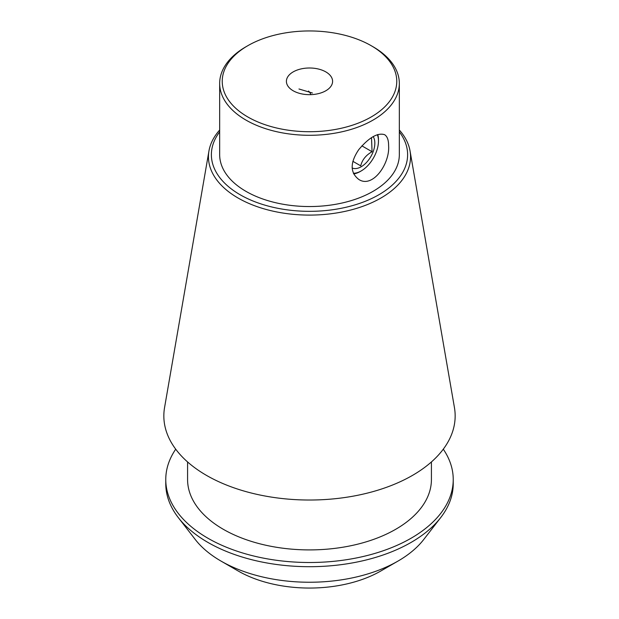<?xml version="1.0" encoding="UTF-8"?>
<svg xmlns="http://www.w3.org/2000/svg" width="619" height="619" viewBox="0 0 619 619"><rect width="100%" height="100%" fill="white"/><g stroke="black" fill="none" stroke-linecap="round" stroke-linejoin="round"><path stroke-width="0.93" d="M388.608 145.728C390.032 163.695 372.599 188.694 358.78 179.433C349.998 172.585 349.998 162.642 358.765 149.62C369.071 137.457 377.691 132.481 384.616 134.687C387.293 136.397 388.624 140.08 388.608 145.728M377.366 134.694A24.381 14.075 -60 0 1 378.464 141.062A24.381 14.075 -60 0 1 361.225 170.921L360.204 171.517A25.836 14.918 -60 0 1 353.681 173.893M377.783 134.555A25.836 14.918 -60 0 1 378.464 139.879L378.464 141.062M308.525 91.039A25.836 14.918 -60 0 1 310.955 94.645M312.425 93.012L298.969 88.997M325.834 71.905A23.096 13.339 180 0 1 332.596 81.337A23.096 13.339 180 0 1 309.5 94.668A23.096 13.339 180 0 1 286.404 81.337A23.096 13.339 180 0 1 300.664 69.011A23.096 13.339 180 0 1 325.834 71.905M238.176 570.997L220.998 561.077L238.176 570.997A100.866 58.232 0 0 0 380.824 570.997L398.002 561.077A125.162 72.261 180 0 1 220.998 561.077L220.998 561.077A125.162 72.261 180 0 1 195.248 539.482L178.287 517.585A143.732 82.985 0 0 0 207.86 542.391A143.732 82.985 0 0 0 440.713 517.585A143.732 82.985 0 0 0 453.232 483.71L453.232 479.516A143.732 82.985 0 0 0 443.289 449.185M399.332 131.893A98.127 56.654 180 0 1 309.5 211.334A98.127 56.654 180 0 1 219.668 131.893M219.668 83.426L219.668 154.68A89.832 51.864 0 0 0 245.975 191.356A89.832 51.864 0 0 0 343.878 202.599A89.832 51.864 0 0 0 399.332 154.68L399.332 83.426A89.832 51.864 180 0 1 343.878 131.344A89.832 51.864 180 0 1 245.975 120.101A89.832 51.864 180 0 1 219.668 83.426A89.832 51.864 180 0 1 245.975 46.758L247.793 45.705A87.271 50.387 180 0 1 371.207 45.705L371.207 45.705A87.271 50.387 180 0 1 371.207 116.96A87.271 50.387 180 0 1 247.793 116.96A87.271 50.387 180 0 1 247.793 45.705M373.025 46.758L371.207 45.705L373.025 46.758A89.832 51.864 180 0 1 399.332 83.426M175.711 449.185A143.732 82.985 0 0 0 165.768 479.516L165.768 483.71A143.732 82.985 0 0 0 178.287 517.585M440.713 517.585L423.752 539.482A125.162 72.261 180 0 1 398.002 561.077M165.768 479.516A143.732 82.985 0 0 0 207.86 538.197A143.732 82.985 0 0 0 364.506 556.187A143.732 82.985 0 0 0 453.232 479.516M187.58 461.952L187.58 479.516A121.92 70.388 0 0 0 223.289 529.291A121.92 70.388 0 0 0 356.157 544.55A121.92 70.388 0 0 0 431.42 479.516L431.42 461.952M219.668 130.044A101.052 58.341 0 0 0 208.951 150.959L164.561 407.581A145.658 84.099 0 0 0 206.506 475.4A145.658 84.099 0 0 0 371.864 491.927A145.658 84.099 0 0 0 454.439 407.581L410.049 150.959A101.052 58.341 0 0 0 399.332 130.044M208.951 150.959A101.052 58.341 0 0 0 238.052 198.01A101.052 58.341 0 0 0 352.768 209.477A101.052 58.341 0 0 0 410.049 150.959M352.11 167.95A19.251 11.111 120 0 0 369.636 158.518A19.251 11.111 120 0 0 373.203 136.629M360.204 171.517L361.225 170.921A24.381 14.075 -60 0 1 353.395 173.274M352.861 161.311L360.715 165.846C362.185 159.849 365.961 155.145 372.058 151.732L371.508 137.658M361.875 145.852L372.058 151.732"/></g></svg>
